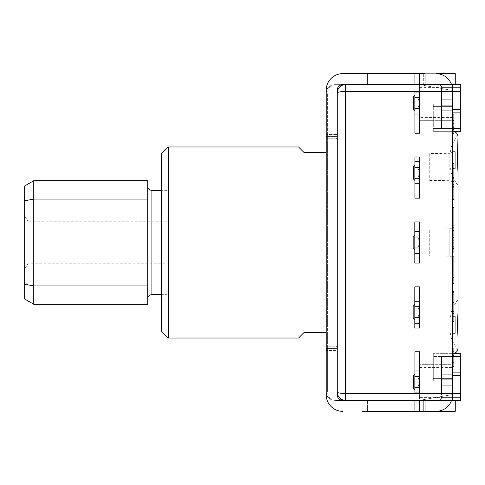 <?xml version="1.0" encoding="UTF-8"?>
<svg xmlns="http://www.w3.org/2000/svg" width="485" height="485" viewBox="0 0 485 485"><rect width="100%" height="100%" fill="white"/><g stroke="black" fill="none" stroke-linecap="round" stroke-linejoin="round"><path stroke-width="0.36" stroke-dasharray="2.42 1.82" d="M419.489 328.018L419.489 286.835L414.82 286.835L414.82 328.018L419.489 328.018M419.489 312.231L419.489 318.348L419.489 312.231M419.489 318.348L418.058 314.65L418.058 312.231L417.84 314.092L419.489 318.348M334.45 400.355C330.297 399.846 328.018 397.1 327.605 392.116L326.229 392.116C326.726 397.112 329.473 399.858 334.468 400.355L335.838 400.355L334.468 400.355C329.473 399.858 326.726 397.112 326.229 392.116L326.229 394.863A16.472 16.472 0 0 0 342.701 411.335A16.472 16.472 0 0 1 326.229 394.863L326.229 90.137A16.472 16.472 0 0 1 342.701 73.665A16.472 16.472 0 0 0 326.229 90.137L326.229 92.884C326.726 87.888 329.473 85.142 334.468 84.645L419.573 84.645L414.081 84.645L419.573 84.645L452.517 90.452L419.573 84.645L423.69 84.645L419.573 84.645L419.573 123.081L452.517 123.081L452.517 361.919L441.532 361.919L441.532 374.274L452.517 374.274L452.517 397.609L452.517 353.686L433.299 353.686L433.299 378.391L433.299 353.686L433.299 356.426L433.299 353.686L452.517 353.686L433.299 353.686L452.517 353.686L452.517 367.412L452.517 364.665L419.573 364.665L452.517 364.665L452.517 356.426L441.532 356.426L452.517 356.426L452.517 353.686L452.517 361.919L452.517 356.426L433.299 356.426L460.75 356.426L460.75 397.609L460.75 372.898L452.517 372.898L452.517 375.645L452.517 372.898M361.919 411.335L361.919 400.355L367.412 400.355L361.919 400.355L361.919 411.335L367.412 411.335L367.412 400.355L367.412 411.335L425.06 411.335L419.573 411.335L419.573 400.355L423.69 400.355L419.573 400.355L419.573 411.335L419.573 400.355L438.786 400.355A2.746 2.746 0 0 0 441.532 397.609A2.746 2.746 0 0 1 438.786 400.355L425.06 400.355L438.786 400.355A2.746 2.746 0 0 0 441.532 397.609A2.746 2.746 0 0 1 438.786 400.355L440.732 399.549L441.532 397.609L452.517 397.609L452.517 375.645L460.75 375.645L460.75 397.609L441.532 397.609L452.517 397.609L452.517 381.137L441.532 381.137L452.517 381.137L441.532 381.137L441.532 361.919L441.532 397.609L452.517 397.609L452.517 400.355L452.517 397.609L460.75 397.609L460.75 400.355L419.573 400.355L452.517 394.547L419.573 400.355L452.517 400.355L438.786 400.355L440.501 399.755L441.465 398.221L441.532 385.254L441.465 398.221L440.501 399.755L438.786 400.355L452.517 400.355L438.786 400.355L452.517 400.355L452.517 383.884L452.517 400.355L452.517 397.609L452.517 400.355L460.75 400.355L460.75 397.609L460.75 400.355L345.447 400.355A8.233 8.233 0 0 1 337.214 392.116L335.838 392.116L337.214 392.116L337.214 394.863A5.493 5.493 0 0 0 342.701 400.355L345.447 400.355L345.447 91.507C340.458 91.592 337.712 92.053 337.214 92.884L335.838 92.884L335.838 138.777A1.37 1.091 180 0 0 337.214 137.685A1.37 1.091 180 0 1 335.838 138.777L335.838 92.884L337.214 92.884C337.712 87.888 340.458 85.142 345.447 84.645L361.919 84.645L361.919 73.665L367.412 73.665L361.919 73.665L361.919 84.645L367.412 84.645L367.412 73.665L367.412 84.645L342.701 84.645A5.493 5.493 0 0 0 337.214 90.137L337.214 92.884L337.214 90.137A5.493 5.493 0 0 1 342.701 84.645L345.447 84.645L342.701 84.645A5.493 5.493 0 0 0 337.214 90.137L337.214 392.116C337.712 392.947 340.458 393.408 345.447 393.493L419.573 393.493L419.573 361.919L419.573 400.355L414.081 400.355L419.573 400.355L419.573 411.335L419.573 400.355L438.786 400.355L440.247 399.931L441.514 397.918L441.532 381.137L441.532 397.609L441.532 381.137L452.517 381.137L433.299 381.137L433.299 378.391L433.299 381.137L433.299 378.391L433.299 381.137L452.517 381.137L433.299 381.137L452.517 381.137L452.517 374.274L452.517 394.863L452.517 374.274L441.532 374.274L441.532 361.919L452.517 361.919L452.517 356.426L441.532 356.426L453.887 356.426M326.229 92.884C326.726 87.888 329.473 85.142 334.468 84.645C330.309 85.142 328.018 87.888 327.605 92.884C328.018 87.888 330.309 85.142 334.468 84.645L335.838 84.645L335.838 92.884L327.605 92.884L327.605 134.412L337.214 134.412L327.605 134.412L327.605 92.884L326.229 92.884L335.838 92.884L335.838 84.645L345.447 84.645A8.233 8.233 0 0 0 337.214 92.884A8.233 8.233 0 0 1 345.447 84.645A8.233 8.233 0 0 0 337.214 92.884A8.233 8.233 0 0 1 345.447 84.645L345.447 91.507L419.573 91.507L419.573 123.081M453.887 353.51L452.517 353.686A5.493 5.493 0 0 0 458.004 348.194L458.004 136.806A5.493 5.493 0 0 0 452.517 131.314L433.299 131.314L433.299 103.863L433.299 106.609L433.299 103.863L433.299 106.609L452.517 106.609L452.517 131.314L433.299 131.314L433.299 106.609L452.517 106.609L452.517 103.863L452.517 106.609L452.517 103.863L433.299 103.863L452.517 103.863L433.299 103.863L452.517 103.863L452.517 87.391L452.517 106.609L433.299 106.609L452.517 106.609L452.517 101.116L452.517 103.863L441.532 103.863L441.532 87.391L441.532 103.863L452.517 103.863L441.532 103.863L452.517 103.863L452.517 84.645L452.517 101.116L441.532 101.116L441.532 103.863L441.532 87.391L441.532 101.116L452.517 101.116L441.532 101.116L452.517 101.116L452.517 84.645L438.786 84.645L440.501 85.245L441.465 86.779L441.532 99.746L452.517 99.746L452.517 105.233L452.517 90.137L452.517 110.725L452.517 90.137L452.517 99.746L441.532 99.746L452.517 99.746L441.532 99.746L441.465 86.779L440.501 85.245L438.786 84.645L452.517 84.645L438.786 84.645L440.732 85.451L441.532 87.391L440.732 85.451L438.786 84.645L452.517 84.645L452.517 112.102L452.517 109.355L460.75 109.355L460.75 87.391L460.75 112.102L452.517 112.102M458.004 136.806L458.004 147.798M458.004 172.496L458.004 185.343L458.004 172.496M458.004 312.516L458.004 299.669L458.004 312.516M455.257 333.377L455.257 316.353L455.257 333.377L450.122 333.377L450.122 316.353L450.122 333.377A40.528 40.528 0 0 0 457.773 349.77M418.137 170.35L419.573 166.652L418.137 170.35L417.924 174.636L417.924 172.769L417.924 174.636L419.573 178.886L419.573 172.769L419.573 178.886L418.137 175.188L418.137 170.35M414.82 250.187L414.82 234.813L414.82 250.187M417.924 101.177L419.573 96.921L419.573 103.038L419.573 96.921L418.137 100.619L417.924 104.905L417.924 103.038L417.924 104.905L419.573 109.155L419.573 103.038L419.573 109.155L418.137 105.457L417.924 101.177M429.728 229.072L449.807 228.811A2.746 2.746 0 0 0 452.517 226.065L452.517 258.935L452.517 226.065A2.746 2.746 0 0 1 449.807 228.811L449.807 256.189A2.746 2.746 0 0 1 452.517 258.935A2.746 2.746 0 0 0 449.807 256.189L449.807 228.811L449.807 256.189L449.807 228.811L429.728 229.072L429.728 255.928L449.807 256.189L429.728 255.928L429.728 229.072M419.489 301.252L414.82 301.252M419.573 392.941L419.573 351.764L414.905 351.764L414.905 392.941L419.573 392.941M419.573 381.962L419.573 388.079L419.573 381.962M419.573 388.079L418.137 384.381L418.137 381.962L418.137 384.381L419.573 388.079M417.84 314.092L417.84 310.364L417.84 314.092M414.905 103.038L414.905 95.351L414.905 103.038M414.905 92.059L414.905 133.236L419.573 133.236L419.573 92.059L414.905 92.059M455.257 151.635L455.257 168.659L455.257 151.635L450.122 151.635L450.122 160.147L450.122 151.635A40.528 40.528 0 0 1 457.779 135.242M413.996 319.094L413.171 318.269L413.171 306.193L413.996 305.368L413.996 319.094M326.229 90.137A16.472 16.472 0 0 1 342.701 73.665L423.69 73.665L419.573 73.665L419.573 84.645L419.573 73.665L419.573 84.645L460.75 84.645L460.75 87.391L460.75 84.645L452.517 84.645L460.75 84.645L460.75 87.391L441.532 87.391A2.746 2.746 0 0 0 438.786 84.645L425.06 84.645L438.786 84.645A2.746 2.746 0 0 1 441.532 87.391A2.746 2.746 0 0 0 438.786 84.645L425.06 84.645L438.786 84.645A2.746 2.746 0 0 1 441.532 87.391L460.75 87.391L460.75 128.573L452.517 128.573L452.517 131.314L433.299 131.314L452.517 131.314L452.517 117.588L419.573 117.588M418.058 309.812L419.489 306.114L417.84 310.364L418.058 312.231L418.058 309.812M455.257 316.353L450.122 316.353A40.528 40.528 0 0 1 458.004 299.669M455.257 400.355L423.69 400.355L423.69 411.335L423.69 400.355L455.257 400.355L455.257 411.335L419.573 411.335L419.573 400.355L425.06 400.355L425.06 411.335L419.573 411.335L436.045 411.335A16.472 16.472 0 0 0 452.517 394.863L452.517 385.254L452.517 394.863A16.472 16.472 0 0 1 436.045 411.335A16.472 16.472 0 0 0 452.517 394.863A16.472 16.472 0 0 1 451.571 400.355M419.573 156.982L414.905 156.982L414.905 198.165L419.573 198.165L419.573 156.982M419.573 114.023L414.905 114.023M453.887 131.49L452.517 131.314L452.517 123.081L441.532 123.081L441.532 110.725L452.517 110.725L452.517 105.233L452.517 110.725L441.532 110.725L441.532 123.081L452.517 123.081L452.517 120.335L419.573 120.335L452.517 120.335L452.517 117.588M455.257 168.659L450.122 168.659L450.122 160.147L450.122 168.659A40.528 40.528 0 0 0 458.004 185.343M452.517 123.081L452.517 128.573L452.517 123.081L441.532 123.081L441.532 128.573L441.532 110.725L441.532 123.081L452.517 123.081L452.517 128.573L433.299 128.573L433.299 131.314L433.299 128.573L453.887 128.573M441.532 110.725L452.517 110.725L441.532 110.725L441.532 105.233L452.517 105.233L441.532 105.233L441.532 103.863L441.532 105.233L452.517 105.233L441.532 105.233L441.532 110.725L441.532 105.233L452.517 105.233L441.532 105.233L441.532 110.725M452.517 361.919L441.532 361.919L441.532 356.426L441.532 361.919L452.517 361.919L419.573 361.919M441.532 374.274L452.517 374.274L441.532 374.274M452.517 378.391L452.517 383.884L452.517 378.391L433.299 378.391L452.517 378.391M413.171 236.462L413.996 235.637L413.996 249.363L413.171 248.538L413.171 236.462M419.489 231.521L414.82 231.521M414.82 221.912L419.489 221.912L419.489 263.088L414.82 263.088L414.82 221.912M417.924 381.962L418.137 384.381L417.924 381.962M418.137 379.543L419.573 375.845L417.924 380.094L418.137 381.962L418.137 379.543M419.489 323.21L414.82 323.21M460.75 375.645L460.75 372.898M460.75 112.102L460.75 109.355M453.887 131.314L452.517 131.314L453.887 131.314M460.75 131.314L460.75 128.573M453.887 353.686L452.517 353.686L453.887 353.686M460.75 356.426L460.75 353.686M413.256 178.807L414.081 179.632L414.081 165.906L413.256 166.731L413.256 178.807M414.905 172.769L414.905 180.456L414.905 172.769M419.573 161.79L414.905 161.79M413.256 375.923L413.256 388L414.081 388.825L414.081 375.099L413.256 375.923M414.081 96.175L413.256 97L413.256 109.076L414.081 109.901L414.081 96.175M414.905 381.962L414.905 389.649L414.905 381.962M419.573 370.976L414.905 370.976M419.573 183.748L414.905 183.748M345.447 400.355L342.701 400.355L345.447 400.355A8.233 8.233 0 0 1 337.214 392.116A8.233 8.233 0 0 0 345.447 400.355L361.919 400.355L345.447 400.355A8.233 8.233 0 0 1 337.214 392.116M419.573 172.769L419.573 166.652L419.573 172.769M419.573 91.507L419.573 73.665L425.06 73.665L423.69 73.665L423.69 84.645L455.257 84.645L455.257 73.665L423.69 73.665L423.69 84.645L451.571 84.645A16.472 16.472 0 0 1 452.517 90.137A16.472 16.472 0 0 0 436.045 73.665L425.06 73.665L436.045 73.665A16.472 16.472 0 0 1 452.517 90.137A16.472 16.472 0 0 0 436.045 73.665L425.06 73.665L425.06 84.645L425.06 73.665L419.573 73.665L419.573 84.645L452.517 84.645L452.517 90.452L452.517 84.645L419.573 84.645L425.06 84.645L425.06 73.665L419.573 73.665L419.573 84.645L425.06 84.645M414.82 304.544L414.82 319.918L414.82 304.544M419.489 242.5L419.489 236.383L419.489 242.5M419.489 253.479L414.82 253.479M418.058 244.919L419.489 248.617L418.058 244.919L418.058 240.081L418.058 244.919M419.489 236.383L418.058 240.081L419.489 236.383M441.532 379.767L452.517 379.767L441.532 379.767M452.517 150.568L452.517 183.439L452.517 150.568A2.746 2.746 0 0 1 449.807 153.315L449.807 180.693A2.746 2.746 0 0 1 452.517 183.439M452.517 394.547L452.517 400.355L452.517 394.547M452.517 207.756L453.887 207.756L453.887 212.903L452.517 212.903L453.887 212.903L453.887 242.755L452.517 242.755L452.517 207.756L452.517 247.908L452.517 242.755L453.887 242.755L453.887 252.109L453.887 237.468L453.887 252.109L452.517 252.109L452.517 242.9L453.887 242.9M452.517 351.764L452.517 366.29L452.517 347.987L452.517 351.764L453.887 351.764L453.887 347.987L453.887 351.764M452.517 121.014L452.517 126.761L452.517 121.014L453.887 121.014L453.887 126.761L453.887 121.014M452.517 247.908L453.887 247.908L452.517 247.908M452.517 174.812L452.517 187.683L452.517 174.812L453.887 174.812L453.887 187.683L453.887 174.812M452.517 366.29L453.887 366.29L453.887 347.987L452.517 347.987M453.887 355.305L453.887 362.628L453.887 351.643L453.887 362.628L453.887 355.305L452.517 355.305M452.517 362.628L453.887 362.628L452.517 362.628M452.517 252.109L452.517 244.786L452.517 248.441L453.887 248.447L452.517 248.441L452.517 252.109L452.517 242.9M452.517 241.13L453.887 241.13L452.517 241.136M453.887 315.85L453.887 292.17L453.887 315.85L452.517 315.85L452.517 292.17L452.517 321.513L452.517 291.655L452.517 315.85L453.887 315.85L452.517 315.85L452.517 294.231L452.517 315.85L453.887 315.85M452.517 311.6L453.887 311.6L453.887 313.371L452.517 313.371L453.887 313.365L453.887 306.065L452.517 306.065L452.517 309.715L452.517 302.391L452.517 317.032L452.517 309.715L452.517 317.032L453.887 317.032L453.887 302.391L453.887 317.032L453.887 306.065L452.517 306.053L452.517 307.829L453.887 307.829M452.517 291.655L453.887 291.655L453.887 321.513L452.517 321.513M452.517 292.17L453.887 292.17M452.517 294.231L453.887 294.231L452.517 294.231M452.517 193.854L452.517 163.487L452.517 199.517L452.517 193.854L453.887 193.854L453.887 199.517M452.517 177.577L453.887 177.577L452.517 177.577L452.517 186.725L452.517 177.577L453.887 177.577L453.887 183.063L452.517 183.063L453.887 183.063L453.887 168.422L452.517 168.422L452.517 183.063L452.517 168.422L453.887 168.422L453.887 177.577L453.887 168.422L452.517 168.422M452.517 184.591L453.887 184.591M452.517 178.413L453.887 178.413M452.517 189.223L453.887 189.223L453.887 193.854M453.887 163.487L453.887 189.223M452.517 181.505L453.887 181.505M452.517 187.683L453.887 187.683M452.517 129.507L452.517 114.09L452.517 133.236L452.517 129.507L453.887 129.507L453.887 133.236M452.517 127.494L453.887 127.494L453.887 129.507M452.517 120.171L453.887 120.171L453.887 114.09M453.887 127.494L453.887 120.171M452.517 117.849L453.887 117.849M452.517 124.748L453.887 124.748M452.517 126.761L453.887 126.761M452.517 123.335L453.887 123.335M452.517 169.15L453.887 169.15M452.517 173.782L453.887 173.782M452.517 256.141L452.517 283.422L452.517 256.141L453.887 256.141L453.887 283.422L452.517 283.422M452.517 317.032L452.517 307.829M429.728 180.432L449.807 180.693L449.807 153.315L429.728 153.575L429.728 180.432L429.728 153.575M452.517 277.76L453.887 277.76M452.517 225.258L453.887 225.258M453.887 311.6L453.887 317.032M452.517 240.699L453.887 240.699M452.517 230.405L453.887 230.405M453.887 177.577L453.887 168.422M419.573 411.335L419.573 393.493M335.838 400.355L335.838 346.223A1.37 1.091 180 0 1 337.214 347.315A1.37 1.091 180 0 0 335.838 346.223L335.838 400.355L342.701 400.355A5.493 5.493 0 0 1 337.214 394.863A5.493 5.493 0 0 0 342.701 400.355M334.468 400.355C330.309 399.858 328.018 397.112 327.605 392.116L327.605 350.588L327.605 392.116L335.838 392.116L326.229 392.116M326.229 242.5L326.229 152.454L326.229 242.5M326.229 332.546L303.992 332.546L298.505 338.033L168.38 338.033L168.38 146.967L298.505 146.967L303.992 152.454L326.229 152.454M161.517 331.722L161.517 153.278M161.517 242.5L161.517 182.105L161.517 242.5M167.004 242.5L167.004 187.592L167.004 242.5M441.532 361.919L441.532 356.426L441.532 361.919M167.004 294.662L167.004 190.338L167.004 294.662L161.517 294.662M337.214 352.995L337.214 348.618L337.214 352.995L326.229 352.995L337.214 352.995M337.214 136.382L337.214 348.618L337.214 136.382L326.229 136.382L337.214 136.382M419.573 400.355L425.06 400.355L425.06 411.335L425.06 400.355M441.532 128.573L452.517 128.573L441.532 128.573L441.532 123.081L441.532 128.573M361.919 73.665L342.701 73.665M441.532 105.233L441.532 103.863L441.532 105.233L452.517 105.233L441.532 105.233M419.573 73.665L419.573 84.645M326.229 394.863A16.472 16.472 0 0 0 342.701 411.335M167.004 263.216L167.004 221.784L167.004 263.216L28.142 263.216L24.25 269.951L24.25 215.049L24.25 269.951M167.004 190.338L161.517 190.338M148.022 297.408L148.022 187.592M147.786 297.408L147.786 187.592L147.786 297.408M147.786 285.907L147.786 304.271L33.762 304.271L24.25 298.778L24.25 284.137L33.762 285.907L33.762 199.092L147.786 199.092L147.786 285.907L33.762 285.907L33.762 304.271M33.762 180.729L33.762 199.092L24.25 200.863L24.25 186.222L33.762 180.729L147.786 180.729L147.786 199.092M24.25 200.863L24.25 284.137M167.004 221.784L28.142 221.784L28.142 263.216L28.142 221.784L24.25 215.049M326.229 132.005L337.214 132.005L326.229 132.005M441.532 383.884L452.517 383.884L441.532 383.884M419.573 87.391L460.75 87.391M460.75 397.609L419.573 397.609M419.573 367.412L452.517 367.412M414.081 400.355L414.081 411.335M414.081 73.665L414.081 84.645M441.532 385.254L452.517 385.254L441.532 385.254M452.517 248.569L453.887 248.569M452.517 241.015L453.887 241.015M452.517 246.671L453.887 246.671M452.517 313.492L453.887 313.492M452.517 305.944L453.887 305.944M335.838 350.588L326.229 350.588L327.605 350.588L327.605 346.223L327.605 350.588L335.838 350.588M335.838 138.777L335.838 346.223L327.605 346.223L335.838 346.223L335.838 138.777L327.605 138.777A1.37 1.091 0 0 0 326.229 139.868A1.37 1.091 0 0 1 327.605 138.777L327.605 242.5L327.605 134.412L327.605 138.777L335.838 138.777M326.229 345.132A1.37 1.091 0 0 0 327.605 346.223L327.605 242.5L327.605 346.223A1.37 1.091 0 0 1 326.229 345.132M327.605 134.412L326.229 134.412L327.605 134.412M337.214 348.618L326.229 348.618L337.214 348.618M151.908 294.662L151.908 190.338M452.517 351.643L453.887 351.643L452.517 351.643M452.517 237.468L453.887 237.468M452.517 302.391L453.887 302.391M337.536 90.598L337.299 91.701M331.588 399.834L334.08 400.343L331.588 399.834M334.08 84.657L331.588 85.166L334.08 84.657M167.004 187.592L161.517 182.105M167.004 297.408L161.517 302.895"/><path stroke-width="0.73" d="M419.489 306.738L414.82 306.738L414.82 286.835L419.489 286.835L419.489 328.018L414.82 328.018L414.82 317.724L419.489 317.724M458.004 136.806C457.737 134.672 457.737 134.672 458.004 136.806C457.737 134.672 457.737 134.672 458.004 136.806L457.416 160.147L458.004 172.496L458.004 136.806C457.834 134.102 456.458 132.332 453.887 131.49M414.82 319.918L413.171 318.269L413.171 306.193L414.82 304.544L413.996 305.368L413.996 319.094L414.82 319.918M458.004 172.496L458.004 312.516L457.416 324.865L458.004 337.214L458.004 312.516M413.996 249.363L414.82 250.187L413.171 248.538L413.171 236.462L414.82 234.813L413.996 235.637L413.996 249.363M414.82 301.252L419.489 301.252M419.489 323.21L414.82 323.21M414.905 370.976L414.905 351.764L419.573 351.764L419.573 392.941L414.905 392.941L414.905 370.976L419.573 370.976M414.081 96.175L413.256 97L413.256 109.076L414.081 109.901L414.081 96.175L414.905 95.351L414.081 96.175M414.905 133.236L414.905 92.059L419.573 92.059L419.573 133.236L414.905 133.236M414.82 317.724L414.82 306.738M361.919 411.335L436.045 411.335A16.472 16.472 0 0 0 451.571 400.355M414.905 108.531L419.573 108.531M419.573 114.023L414.905 114.023M414.905 110.725L414.081 109.901L414.905 110.725M326.229 92.884L326.229 90.137A16.472 16.472 0 0 1 342.701 73.665L419.573 73.665L419.573 84.645M414.905 156.982L419.573 156.982L419.573 167.276L414.905 167.276L414.905 156.982M458.004 337.214L458.004 348.194C457.834 350.897 456.458 352.668 453.887 353.51M452.517 372.898L460.75 372.898L460.75 375.645L452.517 375.645L452.517 109.355L460.75 109.355L460.75 131.314L453.887 131.314L460.75 131.314M460.75 372.898L460.75 356.426L453.887 356.426M342.701 400.355A5.493 5.493 0 0 1 337.214 394.863L337.214 90.137A5.493 5.493 0 0 1 342.701 84.645L460.75 84.645L460.75 91.507L345.447 91.507C340.458 91.592 337.712 92.053 337.214 92.884C337.712 87.888 340.458 85.142 345.447 84.645L345.447 400.355L342.701 400.355L345.447 400.355C340.458 399.858 337.712 397.112 337.214 392.116C337.712 397.112 340.458 399.858 345.447 400.355L460.75 400.355L460.75 375.645M419.573 167.276L419.573 198.165L414.905 198.165L414.905 167.276M414.82 231.521L419.489 231.521L419.489 263.088L414.82 263.088L414.82 221.912L419.489 221.912L419.489 231.521M460.75 112.102L452.517 112.102M460.75 109.355L460.75 91.507M460.75 353.686L453.887 353.686L460.75 353.686L460.75 356.426M413.256 178.807L414.081 179.632L414.081 165.906L413.256 166.731L413.256 178.807M413.256 388L413.256 375.923L414.905 374.274L414.081 375.099L414.081 388.825L413.256 388M419.573 376.469L414.905 376.469M419.573 411.335L419.573 400.355M414.905 161.79L419.573 161.79M414.905 387.448L419.573 387.448M419.573 183.748L414.905 183.748M414.905 180.456L414.081 179.632L414.905 180.456M414.905 389.649L414.081 388.825L414.905 389.649M414.081 165.906L414.905 165.082L414.081 165.906M436.045 73.665A16.472 16.472 0 0 1 451.571 84.645L455.257 84.645L455.257 73.665L436.045 73.665M414.82 247.993L419.489 247.993M419.489 253.479L414.82 253.479M414.905 178.262L419.573 178.262M419.489 237.007L414.82 237.007M458.004 348.194C457.737 350.334 457.737 350.334 458.004 348.194C457.737 350.334 457.737 350.334 458.004 348.194M419.573 97.552L414.905 97.552M452.517 366.29L453.887 366.29L453.887 347.987L452.517 347.987M452.517 237.468L453.887 237.468L453.887 252.109L452.517 252.109M452.517 321.513L453.887 321.513L453.887 291.655L452.517 291.655M452.517 292.17L453.887 292.17M452.517 199.517L453.887 199.517L453.887 186.725L452.517 186.725L453.887 186.725L453.887 163.487L452.517 163.487M452.517 120.425L453.887 120.425L453.887 114.09L452.517 114.09M452.517 127.749L453.887 127.749L453.887 120.425M452.517 133.236L453.887 133.236L453.887 127.749M452.517 283.422L453.887 283.422L453.887 256.141L452.517 256.141M452.517 277.76L453.887 277.76M452.517 302.391L453.887 302.391M453.887 237.468L453.887 207.756L452.517 207.756M452.517 227.829L453.887 227.829M452.517 214.964L453.887 214.964M452.517 168.422L453.887 168.422M460.75 393.493L345.447 393.493C340.458 393.408 337.712 392.947 337.214 392.116L337.536 394.402L337.214 392.116M345.447 400.355L335.838 400.355M326.229 332.546L303.992 332.546L298.505 338.033L168.38 338.033L168.38 146.967L298.505 146.967L303.992 152.454L326.229 152.454M167.828 338.033L161.517 331.722L161.517 153.278L167.828 146.967M455.257 400.355L455.257 411.335L425.06 411.335L425.06 400.355M326.229 90.137L326.229 394.863A16.472 16.472 0 0 0 342.701 411.335M361.919 73.665L342.701 73.665M419.573 73.665L425.06 73.665L425.06 84.645M326.229 394.863L326.229 392.116M161.517 190.338L151.908 190.338L151.908 294.662L161.517 294.662M147.786 187.592L148.022 187.592A4.116 4.116 0 0 0 151.908 190.338M147.786 297.408L148.022 297.408A4.116 4.116 0 0 1 151.908 294.662M147.786 199.092L33.762 199.092L33.762 304.271L147.786 304.271L147.786 180.729L33.762 180.729L33.762 199.092L24.25 200.863L24.25 186.222L33.762 180.729M33.762 304.271L24.25 298.778L24.25 284.137L33.762 285.907L147.786 285.907M24.25 284.137L24.25 200.863M148.022 187.592L148.022 297.408M453.887 128.573L460.75 128.573M414.081 411.335L414.081 400.355M414.081 84.645L414.081 73.665M452.517 355.305L453.887 355.305M452.517 177.577L453.887 177.577M337.536 90.598L337.257 92.035M452.517 317.032L453.887 317.032"/></g></svg>
